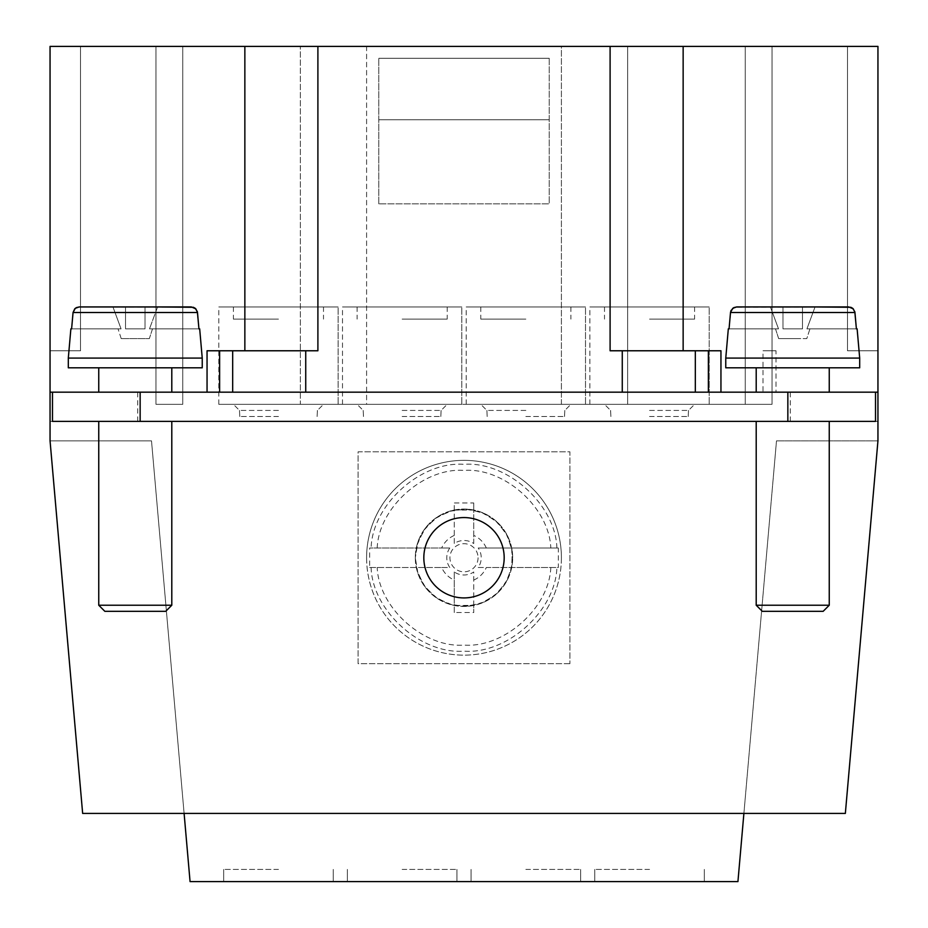 <?xml version="1.0" encoding="UTF-8"?>
<svg xmlns="http://www.w3.org/2000/svg" width="928" height="928" viewBox="0 0 928 928"><rect width="100%" height="100%" fill="white"/><g stroke="black" fill="none" stroke-linecap="round" stroke-linejoin="round"><path stroke-width="0.7" stroke-dasharray="4.64 3.48" d="M338.117 404.341L218.799 404.341L338.117 404.341L218.799 404.341L338.117 404.341L218.799 404.341L338.117 404.341L218.799 404.341L338.117 404.341L218.799 404.341L338.117 404.341L338.117 306.948L218.799 306.948L338.117 306.948L218.799 306.948L338.117 306.948L218.799 306.948L338.117 306.948L218.799 306.948L338.117 306.948L218.799 306.948L338.117 306.948L338.117 404.341L338.117 306.948M461.808 404.341L342.49 404.341L461.808 404.341L342.49 404.341L461.808 404.341L342.49 404.341L461.808 404.341L342.49 404.341L461.808 404.341L342.49 404.341L461.808 404.341L461.808 306.948L342.49 306.948L461.808 306.948L342.49 306.948L461.808 306.948L342.49 306.948L461.808 306.948L342.49 306.948L461.808 306.948L342.49 306.948L461.808 306.948L461.808 404.341L461.808 306.948M585.51 404.341L466.192 404.341L585.51 404.341L466.192 404.341L585.51 404.341L466.192 404.341L585.51 404.341L466.192 404.341L585.51 404.341L466.192 404.341L585.51 404.341L585.51 306.948L466.192 306.948L585.51 306.948L466.192 306.948L585.51 306.948L466.192 306.948L585.51 306.948L466.192 306.948L585.51 306.948L466.192 306.948L585.51 306.948L585.51 404.341L585.51 306.948M709.201 404.341L589.883 404.341L709.201 404.341L589.883 404.341L709.201 404.341L589.883 404.341L709.201 404.341L589.883 404.341L709.201 404.341L589.883 404.341L709.201 404.341L709.201 306.948L589.883 306.948L709.201 306.948L589.883 306.948L709.201 306.948L589.883 306.948L709.201 306.948L589.883 306.948L709.201 306.948L589.883 306.948L709.201 306.948L709.201 404.341L709.201 306.948M649.542 404.341L694.596 404.341L649.542 404.341M402.149 404.341L447.203 404.341L402.149 404.341M525.851 404.341L480.797 404.341L525.851 404.341M278.458 404.341L233.404 404.341L278.458 404.341M300.359 404.341L561.405 404.341L561.405 46.4L366.595 46.4L627.641 46.4L561.405 46.4L561.405 404.341L772.026 404.341L745.242 404.341L772.026 404.341L745.242 404.341L772.026 404.341L745.242 404.341L772.026 404.341L772.026 46.4L627.641 46.4L772.026 46.4L745.242 46.4L772.026 46.4L772.026 404.341L772.026 46.4L745.242 46.4L772.026 46.4L772.026 404.341L772.026 46.4L745.242 46.4L745.242 404.341L745.242 46.4L772.026 46.4L772.026 404.341L772.026 46.4L772.026 404.341L366.595 404.341L366.595 46.4L155.974 46.4L155.974 404.341L182.758 404.341L155.974 404.341L182.758 404.341L155.974 404.341L182.758 404.341L155.974 404.341L155.974 46.4L182.758 46.4L182.758 404.341L182.758 46.4L155.974 46.4L155.974 404.341L155.974 46.4L182.758 46.4L155.974 46.4L155.974 404.341L155.974 46.4L366.595 46.4L366.595 404.341L300.359 404.341L300.359 46.4L300.359 404.341M52.49 421.393L875.51 421.393M720.952 392.173L695.327 392.173L695.327 350.772L610.102 350.772L683.147 350.772L683.147 46.4L877.946 46.4L847.508 46.4L847.508 350.772L847.508 46.4L847.508 350.772L877.946 350.772L847.508 350.772L877.946 350.772L847.508 350.772L877.946 350.772L847.508 350.772L847.508 46.4L847.508 350.772L847.508 46.4L877.946 46.4L847.508 46.4L877.946 46.4L847.508 46.4L877.946 46.4L877.946 392.173L708.377 392.173L708.377 350.772L720.952 350.772L683.147 350.772L720.952 350.772L720.952 392.173L877.946 392.173L877.946 421.393L50.054 421.393L877.946 421.393L877.946 440.87L845.35 813.415L82.65 813.415L50.054 440.87L50.054 392.173L207.048 392.173L50.054 392.173L50.054 46.4L50.054 350.772L50.054 46.4L50.054 350.772L50.054 46.4L50.054 350.772L50.054 46.4L80.492 46.4L80.492 350.772L80.492 46.4L50.054 46.4L244.853 46.4L244.853 350.772L244.853 46.4L244.853 350.772L207.048 350.772L207.048 392.173L622.27 392.173L232.673 392.173L232.673 350.772L305.73 350.772L305.73 392.173M512.697 557.751A48.697 48.697 0 0 0 464 509.043A48.697 48.697 0 0 0 415.303 557.751A48.697 48.697 0 0 0 464 606.448A48.697 48.697 0 0 0 512.697 557.751M549.225 58.29L378.775 58.29L549.225 58.29L549.225 203.87L378.775 203.87L549.225 203.87L549.225 58.29M378.775 203.87L378.775 58.29L378.775 203.87M207.048 392.173L219.623 392.173L219.623 350.772L207.048 350.772L317.898 350.772L244.853 350.772M810.991 392.173L756.204 392.173L810.991 392.173M153.538 392.173L98.751 392.173L153.538 392.173M708.377 392.173L622.27 392.173L622.27 350.772M683.147 350.772L683.147 46.4L683.147 350.772L610.102 350.772L610.102 46.4L244.853 46.4M184.104 813.415L151.508 440.87L184.104 813.415L743.896 813.415L776.492 440.87L737.934 881.6L190.066 881.6L184.104 813.415L743.896 813.415M50.054 440.87L151.508 440.87L50.054 440.87L82.65 813.415L50.054 440.87M877.946 440.87L845.35 813.415L877.946 440.87L776.492 440.87L877.946 440.87M708.377 350.772L695.327 350.772L695.327 392.173L622.27 392.173M402.149 306.948L447.203 306.948L402.149 306.948M402.149 319.116L447.203 319.116L402.149 319.116M649.542 306.948L694.596 306.948L649.542 306.948M649.542 319.116L694.596 319.116L649.542 319.116M278.458 306.948L233.404 306.948L278.458 306.948M278.458 319.116L233.404 319.116L278.458 319.116M525.851 306.948L480.797 306.948L525.851 306.948M525.851 319.116L480.797 319.116L525.851 319.116M278.458 881.6L223.671 881.6L278.458 881.6M278.458 869.42L223.671 869.42L278.458 869.42M525.851 881.6L471.064 881.6L525.851 881.6M525.851 869.42L580.638 869.42L525.851 869.42M402.149 881.6L347.362 881.6L402.149 881.6M402.149 869.42L456.936 869.42L402.149 869.42M649.542 881.6L594.755 881.6L649.542 881.6M649.542 869.42L594.755 869.42L649.542 869.42M829.249 392.173L756.204 392.173L829.249 392.173L829.249 367.813L756.204 367.813L829.249 367.813M153.538 367.813L98.751 367.813L153.538 367.813M98.751 392.173L98.751 367.813M810.991 367.813L756.204 367.813L810.991 367.813M683.147 46.4L610.102 46.4M50.054 350.772L80.492 350.772L50.054 350.772L80.492 350.772L50.054 350.772L80.492 350.772L80.492 46.4L80.492 350.772L80.492 46.4L50.054 46.4L80.492 46.4L80.492 350.772L50.054 350.772M219.623 392.173L232.673 392.173L232.673 350.772L219.623 350.772M695.327 392.173L695.327 350.772M278.458 416.521L239.784 416.521L278.458 416.521M278.458 410.431L239.494 410.431L278.458 410.431M525.851 416.521L564.514 416.521L525.851 416.521M525.851 410.431L486.887 410.431L525.851 410.431M402.149 416.521L440.812 416.521L402.149 416.521M402.149 410.431L441.113 410.431L402.149 410.431M649.542 416.521L688.216 416.521L649.542 416.521M649.542 410.431L688.506 410.431L649.542 410.431M182.758 404.341L182.758 46.4L182.758 404.341L182.758 46.4L155.974 46.4L182.758 46.4L182.758 404.341M745.242 404.341L745.242 46.4L745.242 404.341M155.974 46.4L155.974 404.341L155.974 46.4M232.673 392.173L232.673 350.772M810.991 421.393L756.204 421.393L810.991 421.393M153.538 421.393L98.751 421.393L153.538 421.393M317.898 46.4L317.898 350.772L305.73 350.772M774.462 421.393L829.249 421.393L774.462 421.393M877.946 392.173L50.054 392.173M153.538 605.23L98.751 605.23L104.841 611.32L165.718 611.32L104.841 611.32L165.718 611.32L171.796 605.23L98.751 605.23L153.538 605.23M197.49 312.504L73.057 312.504L135.279 312.504L73.057 312.504L74.716 308.862L78.312 307.006L112.961 306.948L121.069 328.86L71.618 328.86L73.057 312.504L71.607 328.86L121.069 328.86C117.079 328.86 117.079 328.86 121.069 328.86C117.079 328.86 117.079 328.86 121.069 328.86L112.961 306.948L191.342 306.948L79.205 306.948L193.407 307.296L195.24 308.305L197.386 311.773L198.94 328.86L196.98 310.544L194.207 307.632L192.235 307.006L157.598 306.948L149.489 328.86L157.598 306.948L145.012 306.948L145.012 328.86L145.012 306.948L125.535 306.948L125.535 328.86L125.535 321.935L125.535 328.86L145.012 328.86L125.535 328.86L125.535 306.948L125.535 321.935L125.535 306.948L79.205 306.948L75.307 308.305L73.068 312.446M68.312 358.08L202.234 358.08L68.312 358.08L68.312 367.813L202.234 367.813L168.757 367.813L202.234 367.813L202.234 358.08L68.312 358.08L70.876 328.86L121.069 328.86L71.618 328.86M149.489 328.86L198.94 328.86L149.489 328.86L152.505 328.86L149.489 328.86L157.598 306.948L149.489 328.86L198.94 328.86L149.489 328.86L152.505 328.86L149.338 338.604L121.208 338.604L149.338 338.604L121.208 338.604L149.338 338.604L152.505 328.86L149.489 328.86M145.012 306.948L145.012 328.86L145.012 306.948L145.012 328.86L145.012 306.948L157.598 306.948L145.012 306.948L145.012 328.86L125.535 328.86L125.535 321.935L125.535 328.86L145.012 328.86L125.535 328.86L145.012 328.86L145.012 306.948L125.535 306.948L125.535 328.86L125.535 306.948L125.535 321.935L125.535 306.948L123.099 306.948L125.535 306.948M98.751 605.23L98.751 421.393M730.51 312.504L854.943 312.504L792.721 312.504L854.943 312.504L853.284 308.862L849.688 307.006L815.039 306.948L806.931 328.86L856.382 328.86L854.943 312.504L856.393 328.86L806.931 328.86C810.921 328.86 810.921 328.86 806.931 328.86C810.921 328.86 810.921 328.86 806.931 328.86L815.039 306.948L736.658 306.948L848.795 306.948L734.593 307.296L732.76 308.305L730.614 311.773L729.06 328.86L731.02 310.544L733.793 307.632L735.765 307.006L770.402 306.948L778.511 328.86L770.402 306.948L782.988 306.948L782.988 328.86L782.988 306.948L802.465 306.948L802.465 328.86L802.465 321.935L802.465 328.86L782.988 328.86L802.465 328.86L802.465 306.948L802.465 321.935L802.465 306.948L848.795 306.948L852.693 308.305L854.932 312.446M859.688 358.08L725.766 358.08L859.688 358.08L859.688 367.813L725.766 367.813L759.243 367.813L725.766 367.813L725.766 358.08L859.688 358.08L857.124 328.86L856.393 328.86L857.124 328.86M778.511 328.86L729.06 328.86L778.511 328.86C774.52 328.86 774.52 328.86 778.511 328.86C774.52 328.86 774.52 328.86 778.511 328.86L770.402 306.948L778.511 328.86M799.75 338.604L778.662 338.604L799.75 338.604M775.495 328.86L778.662 338.604L785.691 338.604L778.662 338.604L775.495 328.86M782.988 328.86L782.988 306.948L782.988 328.86L782.988 321.935L782.988 328.86L802.465 328.86L802.465 306.948L815.039 306.948L806.931 328.86L815.039 306.948L802.465 306.948L802.465 328.86L782.988 328.86L782.988 306.948L782.988 328.86M829.249 605.23L756.204 605.23L774.462 605.23L756.204 605.23L762.282 611.32L823.159 611.32L762.282 611.32L823.159 611.32L829.249 605.23L774.462 605.23L829.249 605.23L829.249 421.393M157.598 306.948L79.205 306.948L112.961 306.948L121.069 328.86C117.079 328.86 117.079 328.86 121.069 328.86C117.079 328.86 117.079 328.86 121.069 328.86L112.961 306.948L123.099 306.948M815.039 306.948L736.658 306.948L782.988 306.948L782.988 321.935L782.988 306.948L770.402 306.948M725.766 358.08L728.318 328.86L729.06 328.86M806.931 328.86L856.393 328.86L806.931 328.86M809.947 328.86L806.792 338.604L785.691 338.604L806.792 338.604L809.947 328.86M802.465 306.948L802.465 328.86L802.465 306.948L782.988 306.948M504.182 557.751A40.182 40.182 0 0 1 443.909 592.54A40.182 40.182 0 0 1 443.909 522.951A40.182 40.182 0 0 1 504.182 557.751M454.256 612.538L454.256 605.416L473.744 605.416L473.744 612.538L473.744 571.961A17.226 17.226 0 0 1 454.256 571.961L454.256 612.538L473.744 612.538M454.256 571.961L454.256 605.416M473.744 605.416L473.744 571.961M473.744 543.53L473.744 510.075L454.256 510.075L454.256 543.53A17.226 17.226 0 0 1 473.744 543.53L473.744 502.964L454.256 502.964L454.256 543.53M478.059 557.751A14.059 14.059 0 0 1 456.97 569.931A14.059 14.059 0 0 1 456.97 545.571A14.059 14.059 0 0 1 478.059 557.751M454.256 510.075L454.256 502.964M473.744 502.964L473.744 510.075M441.682 567.484L449.79 567.484A17.226 17.226 0 0 1 449.79 548.007L369.657 548.007L369.657 567.484L441.682 567.484A24.348 24.348 0 0 0 454.256 580.07M473.744 580.07A24.348 24.348 0 0 0 486.318 567.484L558.343 567.484L558.343 548.007L478.21 548.007A17.226 17.226 0 0 1 478.21 567.484L486.318 567.484M486.318 548.007A24.348 24.348 0 0 0 473.744 535.433M454.256 535.433A24.348 24.348 0 0 0 441.682 548.007L369.657 548.007M449.79 548.007L441.682 548.007M558.343 548.007L478.21 548.007M478.21 567.484L558.343 567.484M369.657 567.484L449.79 567.484M366.595 557.751A97.405 97.405 0 0 0 464 655.145A97.405 97.405 0 0 0 561.405 557.751A97.405 97.405 0 0 0 464 460.346A97.405 97.405 0 0 0 366.595 557.751M561.405 557.751A97.405 97.405 0 0 1 415.303 642.095A97.405 97.405 0 0 1 415.303 473.396A97.405 97.405 0 0 1 561.405 557.751M415.303 557.751A48.697 48.697 0 0 0 488.348 599.917A48.697 48.697 0 0 0 488.348 515.574A48.697 48.697 0 0 0 415.303 557.751L417.983 573.678L425.697 587.818L437.749 598.769L452.922 605.172L469.174 606.17L484.625 601.866L497.872 592.737L507.546 579.536L512.326 563.795L511.641 547.624L505.783 532.73L495.285 520.434L481.098 512.14L464.998 509.054L449.059 511.398L434.826 518.752L423.609 530.538L416.858 545.548L415.303 557.751L417.971 541.859L425.627 527.754L437.645 516.792L452.829 510.342L469.069 509.31L484.462 513.555L497.698 522.592L507.442 535.734L512.291 551.476L511.688 567.623L505.957 582.471L495.587 594.813L481.435 603.223L465.357 606.425L449.442 604.221L435.209 597.029L423.899 585.382L416.974 570.418L415.303 557.751M569.92 663.671L358.08 663.671L358.08 451.82L569.92 451.82L569.92 663.671L569.92 451.82L358.08 451.82L358.08 663.671L569.92 663.671M776.005 350.772L763.002 350.772L763.002 392.173L776.005 392.173L776.005 350.772L763.002 350.772M776.005 392.173L763.002 392.173M627.641 404.341L627.641 46.4L627.641 404.341M790.285 421.393L790.285 392.173M137.715 421.393L137.715 392.173M378.775 119.735L549.225 119.735L378.775 119.735M550.803 567.484C549.272 607.886 504.171 648.092 464 645.099C423.829 648.092 378.728 607.886 377.197 567.484M377.197 548.007C378.728 507.604 423.829 467.399 464 470.403C504.171 467.399 549.272 507.604 550.803 548.007M371.096 567.484C372.372 610.833 420.755 654.414 464 651.154C507.245 654.414 555.628 610.833 556.904 567.484M556.904 548.007C555.628 504.658 507.245 461.077 464 464.336C420.755 461.077 372.372 504.658 371.096 548.007M357.106 306.948L357.106 319.116M447.203 306.948L447.203 319.116M604.499 306.948L604.499 319.116M694.596 306.948L694.596 319.116M233.404 306.948L233.404 319.116M323.501 306.948L323.501 319.116M480.797 306.948L480.797 319.116M570.894 306.948L570.894 319.116M223.671 869.42L223.671 881.6L223.671 869.42M333.245 869.42L333.245 881.6L333.245 869.42M471.064 869.42L471.064 881.6L471.064 869.42M580.638 869.42L580.638 881.6L580.638 869.42M347.362 869.42L347.362 881.6L347.362 869.42M456.936 869.42L456.936 881.6L456.936 869.42M594.755 869.42L594.755 881.6L594.755 869.42M704.329 869.42L704.329 881.6L704.329 869.42M756.204 367.813L756.204 392.173M171.796 367.813L171.796 392.173M317.121 416.521L317.411 410.431L317.121 416.521L317.411 410.431L317.121 416.521L317.411 410.431L323.501 404.341M239.784 416.521L239.494 410.431L239.784 416.521L239.494 410.431L239.784 416.521L239.494 410.431L233.404 404.341M564.514 416.521L564.804 410.431L564.514 416.521L564.804 410.431L564.514 416.521L564.804 410.431L570.894 404.341M487.188 416.521L486.887 410.431L487.188 416.521L486.887 410.431L487.188 416.521L486.887 410.431L480.797 404.341M440.812 416.521L441.113 410.431L440.812 416.521L441.113 410.431L440.812 416.521L441.113 410.431L447.203 404.341M363.486 416.521L363.196 410.431L363.486 416.521L363.196 410.431L363.486 416.521L363.196 410.431L357.106 404.341M688.216 416.521L688.506 410.431L688.216 416.521L688.506 410.431L688.216 416.521L688.506 410.431L694.596 404.341M610.879 416.521L610.589 410.431L610.879 416.521L610.589 410.431L610.879 416.521L610.589 410.431L604.499 404.341M589.883 404.341L589.883 306.948M466.192 404.341L466.192 306.948M342.49 404.341L342.49 306.948M218.799 404.341L218.799 306.948M171.796 421.393L171.796 605.23M199.682 328.86L202.234 358.08M121.208 338.604L118.053 328.86L121.208 338.604M756.204 421.393L756.204 605.23"/><path stroke-width="1.39" d="M504.182 557.751A40.182 40.182 0 0 0 443.909 522.951A40.182 40.182 0 0 0 443.909 592.54A40.182 40.182 0 0 0 504.182 557.751M52.49 421.393L52.49 392.173L52.49 421.393L875.51 421.393L875.51 392.173L877.946 392.173L877.946 440.87L845.35 813.415L82.65 813.415L50.054 440.87L50.054 46.4L244.853 46.4L244.853 350.772M720.952 392.173L720.952 350.772L610.102 350.772L610.102 46.4L877.946 46.4L877.946 392.173M140.151 421.393L140.151 392.173L50.054 392.173M219.623 392.173L219.623 350.772L207.048 350.772L207.048 392.173M140.151 392.173L875.51 392.173L875.51 421.393M743.896 813.415L737.934 881.6L190.066 881.6L184.104 813.415M98.751 392.173L98.751 367.813M756.204 392.173L756.204 367.813M695.327 392.173L695.327 350.772M232.673 392.173L232.673 350.772L305.73 350.772L305.73 392.173M244.853 46.4L317.898 46.4L317.898 350.772L305.73 350.772M219.623 350.772L232.673 350.772M610.102 46.4L317.898 46.4M683.147 46.4L683.147 350.772M171.796 421.393L171.796 605.23L98.751 605.23L98.751 421.393M157.598 306.948L193.407 307.296L195.24 308.305L197.386 311.773L198.94 328.86L197.49 312.504L73.057 312.504L71.607 328.86L73.057 312.504L74.716 308.862L76.351 307.632L79.205 306.948L123.099 306.948M71.607 328.86L70.876 328.86L68.312 358.08L68.312 367.813L202.234 367.813L202.234 358.08L68.312 358.08M125.535 306.948L145.012 306.948M197.49 312.504L195.843 308.862L191.342 306.948L79.205 306.948L75.307 308.305L73.068 312.446M171.796 605.23L165.718 611.32L104.841 611.32L98.751 605.23M829.249 605.23L823.159 611.32L762.282 611.32L756.204 605.23L829.249 605.23L829.249 421.393M815.039 306.948L850.86 307.296L852.693 308.305L854.827 311.773L856.393 328.86L854.943 312.504L730.51 312.504L729.06 328.86L730.51 312.504L731.02 310.544L733.793 307.632L736.658 306.948L770.402 306.948M729.06 328.86L728.318 328.86L725.766 358.08L725.766 367.813L859.688 367.813L859.688 358.08L725.766 358.08M782.988 306.948L802.465 306.948M854.943 312.504L853.284 308.862L848.795 306.948L736.658 306.948L732.76 308.305L730.51 312.446M756.204 605.23L756.204 421.393M708.377 392.173L708.377 350.772M622.27 392.173L622.27 350.772M787.849 421.393L787.849 392.173M171.796 367.813L171.796 392.173M829.249 367.813L829.249 392.173M199.682 328.86L202.234 358.08M857.124 328.86L859.688 358.08"/></g></svg>
